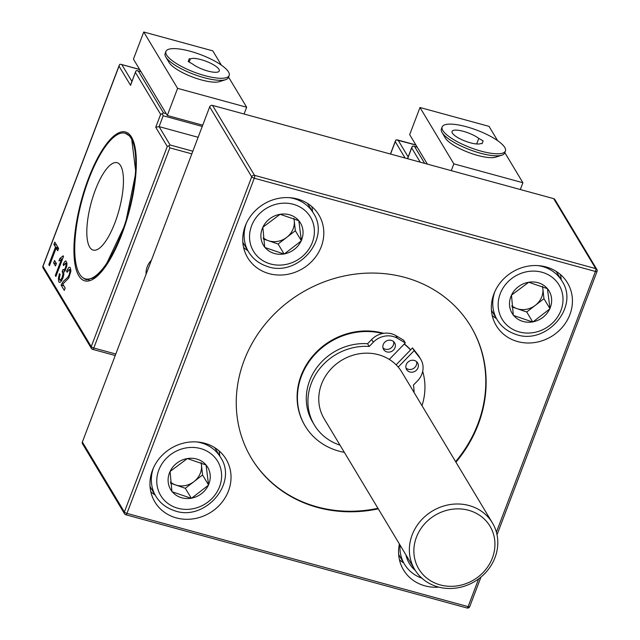 <?xml version="1.0" encoding="UTF-8"?>
<svg xmlns="http://www.w3.org/2000/svg" width="640" height="640" viewBox="0 0 640 640"><rect width="100%" height="100%" fill="white"/><g stroke="black" fill="none" stroke-linecap="round" stroke-linejoin="round"><path stroke-width="0.96" d="M427.384 164.12L409.68 134.64L419.984 107.504L453.84 163.856L522.896 182.728L504.792 152.584M451.256 170.648L453.84 163.856M520.32 189.52L522.896 182.728M497.64 140.68L489.048 126.376L419.984 107.504M442.16 126.944L441.392 128.976A33.824 9.32 20.8 0 0 442.04 132.48L445.256 137.92A28.6 7.888 20.8 0 0 445.28 137.968A28.6 7.888 20.8 0 0 482.36 156.568A28.6 7.888 20.8 0 0 495.808 157.12L501.824 155.184A33.824 9.32 20.8 0 0 504.632 153L505.408 150.968A33.824 9.32 -159.2 0 1 478.752 150.472A33.824 9.32 -159.2 0 1 444.728 132.888A33.824 9.32 -159.2 0 1 442.16 126.944A33.824 9.32 -159.2 0 1 477.096 130.24A33.824 9.32 -159.2 0 1 505.408 150.968M478.776 138.4A15.856 4.368 20.8 0 0 465.44 131.936A15.856 4.368 20.8 0 0 452.056 131.432A15.856 4.368 20.8 0 0 463.64 140.48A15.856 4.368 20.8 0 0 480.96 143.48L482.064 143.712L483.144 140.904L478.776 138.4L476.664 143.968M442.04 132.48A33.824 9.32 20.8 0 0 443.952 134.928A33.824 9.32 20.8 0 0 485.92 154.536A33.824 9.32 20.8 0 0 501.824 155.184M177.6 88.352L167.288 115.496L133.44 59.136L143.752 32L177.6 88.352L246.664 107.232L228.552 77.08M167.288 115.496L202.72 125.176M244.08 114.024L246.664 107.232M221.4 65.176L212.808 50.872L143.752 32M165.92 51.44L165.152 53.48A33.824 9.32 20.8 0 0 165.8 56.976L169.016 62.416A28.6 7.888 20.8 0 0 201.4 79.928A28.6 7.888 20.8 0 0 206.12 81.072A28.6 7.888 20.8 0 0 219.568 81.624L225.584 79.688A33.824 9.32 20.8 0 0 228.392 77.504L229.168 75.464A33.824 9.32 -159.2 0 1 202.512 74.976A33.824 9.32 -159.2 0 1 168.488 57.392A33.824 9.32 -159.2 0 1 165.92 51.44A33.824 9.32 -159.2 0 1 200.856 54.736A33.824 9.32 -159.2 0 1 229.168 75.464M188.192 61.504L189.264 58.696L188.184 61.504L192.552 64.008A15.856 4.368 20.8 0 0 208.44 71.208A15.856 4.368 20.8 0 0 219.272 70.968A15.856 4.368 20.8 0 0 199.08 59.136A15.856 4.368 20.8 0 0 190.368 58.928L189.176 62.072M189.264 58.696L190.368 58.928M165.8 56.976A33.824 9.32 20.8 0 0 167.712 59.424A33.824 9.32 20.8 0 0 209.68 79.032A33.824 9.32 20.8 0 0 225.584 79.688M415.936 145.064L396.072 139.808L395.264 141.656L405.096 158.032M420.224 162.16L411.688 147.96L412.496 146.112L413.76 146.176L414.536 146.488L424.68 163.384M293.816 218.432A18.88 17.128 -31 0 1 294.24 220.752A18.88 17.128 -31 0 1 286.72 237.384A18.88 17.128 -31 0 1 268.392 240.696A18.88 17.128 -31 0 1 263.2 237.808M542.424 286.384A18.88 17.128 -31 0 1 542.856 288.704A18.88 17.128 -31 0 1 535.336 305.336A18.88 17.128 -31 0 1 517.008 308.648A18.88 17.128 -31 0 1 511.816 305.76M201.024 462.696A18.88 17.128 -31 0 1 201.456 465.016A18.88 17.128 -31 0 1 193.936 481.648A18.88 17.128 -31 0 1 175.608 484.96A18.88 17.128 -31 0 1 170.416 482.064M293.992 218.512L295.336 230.736L278.104 244.032L263.352 238.968M542.608 286.464L543.952 298.688L526.72 311.984L511.968 306.92M201.208 462.768L202.552 475L185.32 488.296L170.568 483.224M262.856 227.216L280.136 214.296A21.592 19.592 -31 0 1 298.832 220.72L301.392 240.808L284.16 254.104L264.728 247.432L262.856 227.216A21.592 19.592 -31 0 1 279.44 214.424M264.688 247.064A21.592 19.592 -31 0 1 262.576 227.848M283.792 253.984A21.592 19.592 -31 0 1 265.096 247.56M284.16 254.104L278.104 244.032M301.064 241.064A21.592 19.592 -31 0 1 284.48 253.856M301.392 240.808L295.336 230.736M299.232 221.216A21.592 19.592 -31 0 1 301.352 240.44M298.832 220.72L280.136 214.296M511.472 295.168L528.744 282.248A21.592 19.592 -31 0 1 547.448 288.672L550.008 308.76L532.776 322.056L513.344 315.384L511.472 295.168A21.592 19.592 -31 0 1 528.056 282.376M513.304 315.008A21.592 19.592 -31 0 1 511.192 295.792M532.408 321.936A21.592 19.592 -31 0 1 513.712 315.512M532.776 322.056L526.72 311.984M549.68 309.008A21.592 19.592 -31 0 1 533.096 321.808M550.008 308.76L543.952 298.688M547.848 289.168A21.592 19.592 -31 0 1 549.96 308.384M547.448 288.672L528.744 282.248M170.072 471.48L187.344 458.56A21.592 19.592 -31 0 1 206.048 464.976L208.608 485.072L191.376 498.368L171.944 491.696L170.072 471.48A21.592 19.592 -31 0 1 186.656 458.68M171.904 491.32A21.592 19.592 -31 0 1 169.792 472.104M191.008 498.24A21.592 19.592 -31 0 1 172.312 491.816M191.376 498.368L185.32 488.296M208.28 485.32A21.592 19.592 -31 0 1 191.696 498.112M208.608 485.072L202.552 475M206.448 465.48A21.592 19.592 -31 0 1 208.568 484.696M206.048 464.976L187.344 458.56M146.088 274.272A18.88 17.128 -31 0 1 151.424 260.208M139.704 69.56L121.096 64.376L119.832 64.312L119.24 65.248L119.024 66.16L130.56 85.352L131.184 83.696M191.824 153.864L169.832 147.856L168.768 145.776L170.112 145L192.832 151.208M130.56 85.352L135.664 71.552L136.256 70.608L138.296 70.992L163.48 112.92L162.136 113.688L163.2 115.768L159.08 126.624L198.12 137.296M57.704 250.76L56.12 248.12L49.448 265.696L48.808 264.632L55.48 247.056L53.896 244.416L54.784 242.072L58.6 248.416L57.704 250.76M58.464 248.76L56.12 248.12M56.648 245.168L53.896 244.416M58.232 247.808L55.48 247.056M49.752 264.888L48.808 264.632M59.84 258.496L63.136 255.816L63.512 256.448L55.912 276.456L55.32 275.48L61.248 259.88L58.936 260.864L59.84 258.496L62.464 259.208M62.12 260.12L61.248 259.88M56.192 275.72L55.32 275.48M67.112 272.272L66.608 271.008L68.704 267.504L69.64 267.208L70.36 267.856L70.856 271.28L68.752 278.04L62.792 284.088L65.16 288.032L64.272 290.376L61.08 285.072L63.2 281.488L67.784 277.32L69.176 274.832L69.864 271.952L69.576 269.856L69.176 269.496L67.112 272.272M67.536 271.264L66.608 271.008M63.84 285.824L61.08 285.072M170.112 145L159.08 126.624L155.744 127.28L167.272 146.472L91.24 346.624L42.992 266.312L119.024 66.16M168.768 145.776L167.272 146.472M162.136 113.688L160.64 114.384L155.744 127.28M63.56 265.64L63.128 264.224L65.064 261.24L65.92 260.952L66.992 263.392L66.776 266.152L64.912 271.088L63.784 271.944L63.808 274.736L62.824 278.344L60.68 282L59.488 282.464L58.824 281.872L58.368 278.552L59.424 273.712L60.136 274.376L59.352 277.936L59.6 279.848L60.76 279.832L62.168 277.344L62.96 274.136L62.176 271.48L63.056 269.448L64.136 269.952L65.392 267.952L66.024 265.352L65.448 263.216L63.56 265.64M64.12 264.496L63.128 264.224M63.84 271.936L62.176 271.48M54.584 260.488L56.4 263.512L55.464 265.968L53.648 262.944L54.584 260.488M56.336 263.68L53.648 262.944M478.648 578.872L468.104 606.632L126.952 513.392A2.264 0.72 105.3 0 1 125.864 514.76A2.264 0.72 105.3 0 1 125.688 514.608A2.264 2.056 -31 0 1 124.512 513.736L82.488 443.776A2.264 2.056 -31 0 1 82.36 442.04L124.384 512.008L251.704 176.832A2.264 2.056 -31 0 1 254.552 175.36L595.704 268.6A2.264 2.056 -31 0 1 597.008 271.208A2.264 0.624 20.8 0 1 597.048 271.44A2.264 2.264 0 0 0 596.872 269.472L554.848 199.504A2.264 2.056 -31 0 0 553.68 198.64L212.52 105.392L254.552 175.36A2.264 0.72 -74.7 0 1 254.272 178.216A2.264 0.624 -159.2 0 1 251.704 176.832L209.68 106.864A2.264 2.056 -31 0 1 212.52 105.392M209.68 106.864L82.36 442.04M243.608 247.552A41.528 37.672 149 0 0 247.872 250.704M312.592 211.816A41.528 37.672 149 0 0 311.816 206.576M399.432 559.76A41.528 37.672 149 0 0 403.704 562.912M492.224 315.496A41.528 37.672 149 0 0 496.488 318.648M561.208 279.768A41.528 37.672 149 0 0 560.432 274.528M150.824 491.808A41.528 37.672 149 0 0 155.088 494.96M219.808 456.08A41.528 37.672 149 0 0 219.032 450.832M245.288 225.936A41.528 37.672 -31 0 1 280.4 198.056A41.528 37.672 -31 0 1 318.872 214.936A41.528 37.672 -31 0 1 302.672 268.616A41.528 37.672 -31 0 1 247.672 257.704A41.528 37.672 -31 0 1 245.288 225.936M438.848 587.136A41.528 37.672 -31 0 1 403.504 569.912A41.528 37.672 -31 0 1 399.392 544M493.904 293.888A41.528 37.672 -31 0 1 529.016 266.008A41.528 37.672 -31 0 1 567.488 282.88A41.528 37.672 -31 0 1 551.288 336.568A41.528 37.672 -31 0 1 496.288 325.656A41.528 37.672 -31 0 1 493.904 293.888M152.504 470.192A41.528 37.672 -31 0 1 187.616 442.32A41.528 37.672 -31 0 1 226.088 459.192A41.528 37.672 -31 0 1 209.888 512.872A41.528 37.672 -31 0 1 154.888 501.96A41.528 37.672 -31 0 1 152.504 470.192M378.272 508.84A127.984 116.112 -31 0 1 251.48 458.328A127.984 116.112 -31 0 1 276.728 311.704A127.984 116.112 -31 0 1 430.2 287.624A127.984 116.112 -31 0 1 470.896 326.52A127.984 116.112 -31 0 1 455.936 462.184M470.728 326.248A127.984 116.112 -31 0 1 455.616 461.632M377.944 508.296A127.984 116.112 -31 0 1 251.312 458.056M404.336 343.92A65.312 59.256 -31 0 1 410.632 349.864M305.04 425.784A65.312 59.256 -31 0 1 304.872 425.512A65.312 59.256 -31 0 1 312.872 355.84A65.312 59.256 -31 0 1 383.672 333.328M314.392 425.024L312.76 422.296A54.36 49.32 -31 0 1 315.968 368.768A54.36 49.32 -31 0 1 367.584 343.72L371.68 339.496A19.256 17.464 -31 0 1 382.64 333.512A19.256 17.464 -31 0 1 395.76 335.552L403.68 340.2L405.312 342.92L397.392 338.272A19.256 17.464 149 0 0 373.32 342.216L369.216 346.448A54.36 49.32 149 0 0 317.608 371.488A54.36 49.32 149 0 0 314.392 425.024A54.36 49.32 149 0 0 340.016 445.152M422.688 371.368A65.312 59.256 -31 0 1 422 405.68M344.328 452.336A65.312 59.256 -31 0 1 305.2 426.056A65.312 59.256 -31 0 1 312.728 356.944A65.312 59.256 -31 0 1 382.64 333.512M416.592 361.688A6.416 5.824 -31 0 1 414.904 367.368A6.416 5.824 -31 0 1 406 368.048M393.584 341.608A6.416 5.824 -31 0 1 391.896 347.288A6.416 5.824 -31 0 1 383 347.968M396.128 364.824L412.52 347.92L418.064 355.016A19.256 17.464 -31 0 1 419.152 356.608L420.784 359.328A19.256 17.464 149 0 0 419.696 357.744L414.16 350.64L398.216 367.08M414.064 392.48A54.36 49.32 149 0 0 413.448 385.056L417.552 380.832A19.256 17.464 149 0 0 420.784 359.328M367.584 343.72L369.216 346.448M389.304 359.424L405.312 342.92M412.52 347.92L414.16 350.64M416.536 370.088A6.416 5.824 149 0 0 417.616 362.92A6.416 5.824 149 0 0 409.112 361.232A6.416 5.824 149 0 0 406.608 369.528A6.416 5.824 149 0 0 416.536 370.088M393.536 350.008A6.416 5.824 149 0 0 394.608 342.84A6.416 5.824 149 0 0 386.112 341.152A6.416 5.824 149 0 0 383.608 349.448A6.416 5.824 149 0 0 393.536 350.008M404.184 344.08A65.312 59.256 -31 0 1 410.544 349.96M121.688 233.08L122.136 233.2L121.688 233.08A75.504 23.992 105.3 0 1 85.36 278.88A75.504 23.992 105.3 0 1 82.12 199.728A75.504 23.992 105.3 0 1 125.168 133.216A75.504 23.992 105.3 0 1 121.688 233.08L122.256 232.88M131.688 138.376L130.216 136.32L125.168 133.216M114.944 222.728A45.304 14.392 105.3 0 1 93.192 250.096A45.304 14.392 105.3 0 1 89.672 247.104A45.304 14.392 105.3 0 1 93.152 196.216A45.304 14.392 105.3 0 1 117.08 162.696A45.304 14.392 105.3 0 1 114.944 222.728M440.224 584.912A41.528 37.672 149 0 0 492.384 557.984A41.528 37.672 149 0 0 468.576 510.28A41.528 37.672 149 0 0 416.424 537.216A41.528 37.672 149 0 0 440.224 584.912M469.048 505.528A45.304 41.104 -31 0 1 492.416 522.912A45.304 41.104 -31 0 1 474.752 581.472A45.304 41.104 -31 0 1 414.752 569.568A45.304 41.104 -31 0 1 420.176 521.392A45.304 41.104 -31 0 1 469.048 505.528M414.752 569.568L324.152 418.744A45.304 41.104 -31 0 1 329.576 370.568A45.304 41.104 -31 0 1 378.448 354.704A45.304 41.104 -31 0 1 401.816 372.088L492.416 522.912M398.112 140.192L408.152 156.912M390.56 154.056L395.264 141.656M411.688 147.96L407.608 158.712M417.24 147.232L414.536 146.488M115.792 354.016L93.8 348.008A2.264 0.624 -159.2 0 1 91.24 346.624A2.264 2.056 -31 0 0 91.368 348.36A2.264 2.264 0 0 0 92.712 349.376A2.264 0.72 -74.7 0 0 93.8 348.008L169.832 147.856M43.144 265.928A2.264 0.624 20.8 0 0 42.952 266.08A2.264 2.264 0 0 0 43.128 268.048L91.368 348.36A2.264 2.056 -31 0 0 92.536 349.224A2.264 0.72 -74.7 0 0 92.712 349.376L115.216 355.528M268.728 263.408A33.224 30.144 -31 0 1 262.936 210.696A33.224 30.144 -31 0 1 314.224 228.312A33.224 30.144 -31 0 1 268.728 263.408M415.272 570.416A33.224 30.144 -31 0 1 405.976 554.968M517.344 331.36A33.224 30.144 -31 0 1 511.552 278.648A33.224 30.144 -31 0 1 562.84 296.264A33.224 30.144 -31 0 1 517.344 331.36M175.944 507.672A33.224 30.144 -31 0 1 170.152 454.96A33.224 30.144 -31 0 1 221.44 472.568A33.224 30.144 -31 0 1 175.944 507.672M119.24 65.248L42.952 266.08A2.264 0.624 20.8 0 0 42.992 266.312A2.264 2.056 -31 0 0 43.128 268.048M121.872 64.688L131.92 81.408M163.2 115.768L202.24 126.44M163.48 112.92L166.184 113.656M141 71.728L138.296 70.992M289.488 197.672A37.752 34.248 -31 0 1 313.344 213.064C331.384 239.552 296.568 278.424 266.28 266.064C258.632 263.368 252.744 258.656 248.616 251.944A37.752 34.248 -31 0 1 246.232 223.656M422.112 578.272C414.464 575.576 408.576 570.864 404.448 564.152A37.752 34.248 -31 0 1 400.056 545.104M538.104 265.624A37.752 34.248 -31 0 1 561.96 281.016C580 307.504 545.184 346.376 514.896 334.016C507.248 331.312 501.36 326.608 497.232 319.896A37.752 34.248 -31 0 1 494.848 291.608M196.704 441.928A37.752 34.248 -31 0 1 220.56 457.328C238.6 483.808 203.784 522.68 173.496 510.32C165.848 507.624 159.96 502.92 155.832 496.208A37.752 34.248 -31 0 1 153.448 467.912M135.456 72.464L160.64 114.384M466.84 607.848A2.264 0.72 105.3 0 0 467.016 608A2.264 2.264 0 0 0 469.728 606.616A2.264 0.624 20.8 0 1 468.104 606.632A2.264 0.72 105.3 0 1 467.016 608L125.864 514.76A2.264 2.264 0 0 1 124.512 513.736A2.264 2.056 -31 0 1 124.384 512.008A2.264 0.624 -159.2 0 0 126.952 513.392L254.272 178.216L595.424 271.456A2.264 0.624 20.8 0 0 597.048 271.44L497.024 534.768M553.68 198.64L595.704 268.6A2.264 0.72 -74.7 0 1 595.424 271.456L496.392 532.152M480.96 577.064L469.728 606.616A2.264 0.624 20.8 0 0 469.68 606.384M419.696 357.744L418.064 355.016M373.32 342.216L371.68 339.496M395.76 335.552L397.392 338.272M131.472 137.048A77.168 24.52 105.3 0 1 106.44 265.16A77.168 24.52 105.3 0 1 77.488 216.968A77.168 24.52 105.3 0 1 131.472 137.048M130.216 136.32L131.56 138.208L135.864 172.424L125.416 223.832L105.192 266.664L94.696 277.64L86.568 279.752A75.656 24.04 105.3 0 1 83.4 278.048M415.864 144.944L397.328 139.88M390.432 154.024L395.472 140.752M411.904 147.048L407.48 158.68M413.76 146.176L417.168 147.112M139.624 69.44L121.096 64.376M137.52 70.68L140.928 71.608M69.232 269.512L70.896 269.968M135.664 71.552L130.768 84.44M63.672 270.056L65.296 270.496M65.512 263.232L67.008 263.64M60.008 280.192L61.728 280.656M313.344 213.064L307.552 203.424M248.616 251.944L242.824 242.304M404.448 564.152L398.656 554.512M561.96 281.016L556.168 271.376M497.232 319.896L491.44 310.256M220.56 457.328L214.768 447.68M155.832 496.208L150.04 486.56M304.872 425.512L305.2 426.056M85.36 278.88L89.16 279.92"/></g></svg>
